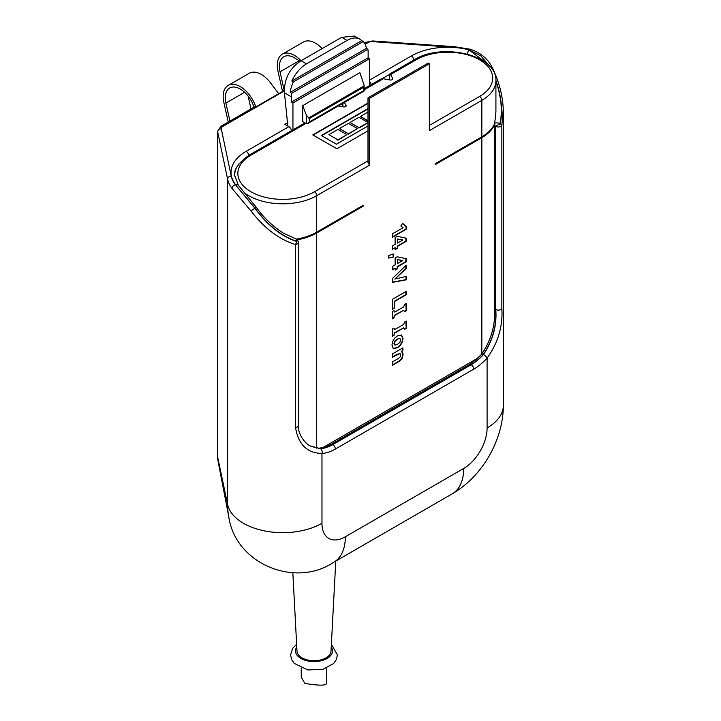 <?xml version="1.0" encoding="UTF-8"?>
<svg xmlns="http://www.w3.org/2000/svg" width="721" height="721" viewBox="0 0 721 721"><rect width="100%" height="100%" fill="white"/><g stroke="black" fill="none" stroke-linecap="round" stroke-linejoin="round"><path stroke-width="1.08" d="M244.978 193.246A48.064 27.749 0 0 0 316.708 195.688L316.708 232.153L363.177 205.323L363.177 206.197L362.429 205.755M316.708 232.153A48.064 27.749 180 0 1 296.484 239.12M363.177 206.197L316.708 233.027A48.064 27.749 180 0 1 297.304 239.841M287.814 122.588L284.822 124.318L288.887 126.662L246.176 151.32A51.678 29.84 0 0 0 235.551 184.612A3.614 2.695 -37.8 0 1 238.408 185.342L234.649 175.365A48.064 27.749 0 0 1 238.984 163.856M291.419 130.717A3.614 2.091 -120 0 0 288.887 126.662M371.126 84.699A3.614 2.091 -120 0 0 369.648 81.509M292.942 129.834L292.942 102.959L291.446 102.085L291.446 96.875A25.523 14.735 -60 0 1 291.699 93.261L367.89 49.271A25.523 14.735 -60 0 1 368.143 52.597L368.143 57.806L369.648 58.671L369.648 85.556M287.832 126.049L284.444 92.838C284.074 78.841 289.617 68.144 301.072 60.753L341.673 37.312L354.435 36.05L359.851 39.177A25.523 14.735 -60 0 1 361.744 40.664L363.249 41.53A25.523 14.735 -60 0 1 366.385 48.397L367.89 49.271M305.884 123.444L250.989 155.141A44.873 25.911 0 0 0 250.989 191.777A44.873 25.911 0 0 0 314.455 191.777A3.19 1.839 -120 0 1 316.708 195.688L369.197 165.388L369.197 98.525L429.346 63.799L429.346 130.654L481.835 100.354A3.19 1.839 -120 0 0 479.582 96.443A44.873 25.911 0 0 0 479.582 59.807A44.873 25.911 0 0 0 416.116 59.807L390.584 74.542L389.818 73.912L389.493 79.887M494.759 123.237A48.064 27.749 180 0 1 481.835 136.819L435.367 163.649L435.367 164.514L481.835 137.684L481.835 354.002M481.835 136.819L481.835 100.354A48.064 27.749 0 0 0 495.913 80.725L495.913 111.863L494.642 123.796A3.614 1.568 13 0 1 499.968 123.561C502.663 111.151 501.311 96.956 495.913 80.968M494.543 124.643A48.064 27.749 180 0 1 481.835 137.684M369.197 165.388A3.19 1.839 -120 0 0 367.989 162.387L367.989 97.831L428.148 63.106L429.346 63.799M367.989 130.825L336.86 148.796L312.797 134.908L367.989 103.04M367.989 103.391L313.094 135.079M390.584 74.542L392.729 78.445A2.127 1.226 0 0 1 392.828 78.814A2.127 1.226 0 0 1 390.061 79.986L383.293 78.751L380.877 79.067L364.105 88.755M344.476 102.4L346.107 106.104M338.311 105.969L343.439 106.906A2.127 1.226 0 0 0 346.206 105.735A2.127 1.226 0 0 0 346.107 105.365M342.872 103.328L342.872 106.798M322.53 447.777L477.626 358.229M395.135 249.628L395.135 247.691L392.242 249.358L392.242 246.041L395.135 244.374L395.135 237.506L397.181 236.317L406.175 238.182L406.175 241.319L397.424 246.375L397.424 248.312L395.135 249.628M395.135 270.114L395.135 268.176L392.242 269.843L392.242 266.518L395.135 264.85L395.135 257.983L397.181 256.802L406.175 258.668L406.175 261.795L397.424 266.851L397.424 268.789L395.135 270.114M392.242 299.413L406.175 291.365L406.175 294.781L394.684 301.414L394.684 307.939L392.242 309.345L392.242 299.413M392.242 336.392L392.242 329.073L393.927 328.109L394.702 329.623L403.724 324.414L404.499 321.999L406.175 321.034L406.175 328.352L404.499 329.317L403.724 327.812L394.702 333.021L393.927 335.427L392.242 336.392M402.597 348.036L402.597 350.253L401.236 351.677L402.706 352.731L403.102 354.741L402.093 358.571L399.191 361.365L392.242 365.376L392.242 362.014L398.47 358.427L400.2 356.949L400.777 355.111L399.957 353.542L392.242 357.373L392.242 354.02L402.904 347.864L402.904 350.433L401.534 351.668L402.075 352.037M400.074 353.569L396.956 354.308L392.242 357.021M393.215 348.405L391.963 344.962L392.63 341.457L394.558 338.257L397.496 335.842L401.552 335.067L403.003 338.654L402.336 342.169L400.425 345.35L397.496 347.765L393.315 348.468M392.242 318.853L392.242 311.535L393.927 310.562L394.702 312.076L403.724 306.867L404.499 304.46L406.175 303.487L406.175 310.805L404.499 311.778L403.724 310.264L394.702 315.474L393.927 317.88L392.242 318.853M406.175 276.395L406.175 279.838L392.242 282.416L392.242 278.694L406.175 265.193L406.175 268.636L394.82 279.081L406.175 276.395M393.035 257.352L388.475 258.046L388.475 255.631L393.26 253.981L393.035 257.352L388.168 257.875M392.242 237.326L392.242 233.928L403.084 227.755L400.831 226.034L402.606 223.366L406.175 226.484L406.175 229.287L392.242 237.326M367.989 125.968L336.41 144.2L321.368 135.512L367.989 108.601M367.989 108.943L321.674 135.692M367.989 112.07L360.473 116.414L367.989 121.101M367.989 120.758L360.473 116.414M349.946 122.489L358.968 117.28L367.989 122.489L358.968 127.698L349.946 122.489L358.968 127.698M339.42 128.572L348.441 123.363L357.463 128.572L348.441 133.782L339.42 128.572L348.441 133.782M328.893 134.647L337.915 129.438L346.936 134.647L337.915 139.856L328.893 134.647L337.915 139.856M367.989 122.84L358.968 128.05M357.463 128.572L348.441 134.124M346.936 134.647L337.915 140.207M292.942 102.959L369.648 58.671M364.105 91.071L307.831 123.561L306.335 123.706L302.721 121.624L302.721 105.645L359.869 72.65L364.105 85.123L364.105 91.071L363.483 90.711L364.105 85.123M369.197 98.525L367.989 97.831M401.236 351.677L402.399 352.551L402.796 354.561L401.795 358.4L398.893 361.185L392.242 365.024M401.255 334.895L402.706 338.482L402.039 341.988L400.119 345.179L397.199 347.594L393.125 348.351M397.496 339.258L395.108 341.24L394.297 343.656L395.099 345.125L397.496 344.332L399.867 342.367L400.66 339.961L399.876 338.482L397.199 339.086L394.802 341.069L393.99 343.484L394.802 344.953M399.984 338.51L397.199 339.086M403.724 327.812L394.405 332.841L393.927 335.427M393.621 335.256L392.242 336.049M405.878 321.205L406.175 328.352M405.878 328.181L404.364 329.055M393.765 328.199L394.702 329.623M403.724 310.264L394.405 315.302L393.927 317.88M393.621 317.709L392.242 318.502M405.878 303.667L406.175 310.805M405.878 310.634L404.364 311.508M393.765 310.661L394.702 312.076M405.878 291.545L405.878 294.61L394.387 301.243L394.684 307.939M394.387 307.768L392.242 309.003M405.878 276.458L406.175 279.838M405.878 265.49L405.878 268.464L394.82 279.081M405.878 279.667L392.242 282.19M397.424 263.535L402.805 260.569L397.424 259.659L397.424 263.535L397.424 259.659M402.805 260.479L397.118 259.488M392.242 269.492L395.135 268.176M405.878 258.605L405.878 261.624L397.118 266.68L397.424 268.789M397.118 268.618L395.135 269.762M392.954 254.098L393.26 257.064M397.424 243.049L402.805 240.084L397.424 239.174L397.424 243.049L397.424 239.174M402.805 239.994L397.118 239.002M392.242 249.015L395.135 247.691M405.878 238.119L405.878 241.147L397.118 246.203L397.424 248.312M397.118 248.132L395.135 249.286M402.57 223.42L405.878 226.313L406.175 229.287M405.878 229.107L392.242 236.975M284.263 90.954L222.69 126.499A3.614 2.091 60 0 0 220.878 126.319L254.594 106.861A3.614 2.091 60 0 1 255.955 106.825L284.236 90.495M503.276 108.456L501.852 125.391A3.614 2.091 180 0 1 499.32 126.914A3.614 2.091 180 0 1 495.778 126.382L495.778 309.498C497.012 325.369 492.921 340.393 483.494 354.561A42.539 24.559 -60 0 1 471.155 364.745L471.011 364.655A3.614 2.091 -120 0 0 469.804 364.303L475.13 360.374L481.718 354.128A3.614 1.045 -137.6 0 1 483.34 354.48A42.539 24.559 -60 0 1 471.011 364.655L332.651 444.533A42.539 24.559 -60 0 1 320.313 448.606L311.003 446.398M483.34 354.48C492.758 340.303 496.85 325.279 495.606 309.39L495.606 126.076L500.149 123.868A3.614 1.577 -166.9 0 1 501.852 125.391L501.852 308.507C502.979 326.262 498.067 342.808 487.099 358.13A3.614 1.045 -137.6 0 0 483.494 354.561M503.357 111.872L503.357 405.292A55.508 32.048 180 0 1 487.099 427.95L487.099 358.13A46.153 26.65 -60 0 1 473.715 369.17L335.355 449.048A46.153 26.65 -60 0 1 321.972 453.464C307.164 453.103 298.359 444.487 295.547 427.616A3.614 2.091 0 0 0 298.323 425.579L298.323 242.472A3.614 2.091 180 0 1 295.547 244.5C279.487 239.723 264.616 228.548 250.962 210.965L232.09 188.505A3.614 2.695 142.1 0 1 235.388 184.702L254.837 208.207L250.962 210.965M310.228 445.975L320.466 448.687A3.614 2.758 -93.3 0 1 321.972 453.464L321.972 523.284A33.049 19.079 120 0 0 345.341 536.775L463.729 468.425A33.049 19.079 120 0 0 487.099 427.95M335.779 561.073L331.011 651.207A17.016 9.824 180 0 1 320.268 660.039A17.016 9.824 180 0 1 301.973 657.849A17.016 9.824 180 0 1 296.998 651.207L292.843 572.753M301.243 668.052L301.243 677.19L304.974 683.526C312.878 684.454 327.334 687.149 326.757 682.481L326.766 668.052M489.586 66.152L480.79 55.823L468.965 49.848L488.342 64.502M295.547 427.616L295.547 244.5A3.614 1.577 106.9 0 0 296.52 241.427L297.845 240.661L296.34 241.12C281.442 236.209 267.653 225.204 254.991 208.117L254.837 208.207C267.608 225.448 281.505 236.524 296.52 241.427L296.34 241.12A3.614 1.568 -73 0 0 295.592 238.705L283.515 233.198C272.926 226.538 263.796 217.823 256.108 207.044L254.991 208.117L235.388 184.702A51.894 29.958 0 0 1 231.207 176.023L221.293 128.834A4.894 2.821 0 0 1 222.69 126.499M495.913 80.41C501.51 96.731 502.916 111.223 500.149 123.868L495.606 126.076A3.614 2.091 180 0 1 494.543 124.607L494.543 307.921C495.678 324.243 491.398 339.654 481.718 354.128M469.804 364.303L331.444 444.19L326.658 446.434L319.052 448.291L310.075 445.884M320.313 448.606A3.614 2.758 -93.3 0 0 319.052 448.291M364.628 43.332L366.511 42.242L372.613 40.962L454.347 46.685L470.038 49.208A3.614 1.208 104.5 0 0 469.128 49.758A51.894 29.958 0 0 0 454.095 47.343L372.36 41.62A4.894 2.821 0 0 0 368.314 42.422L365.132 44.26M470.038 49.208C481.484 52.849 489.37 60.014 493.705 70.721L493.119 70.829M369.648 80.031L411.303 55.986A51.678 29.84 0 0 1 468.965 49.848A3.614 1.208 104.5 0 0 467.514 54.129M494.642 124.129A3.614 1.568 13 0 1 494.642 123.796A3.614 3.614 0 0 0 494.543 124.607M291.446 102.085L368.143 57.806M291.699 93.261L290.193 92.387L366.385 48.397M290.193 92.387A25.523 14.735 -60 0 1 293.33 81.897L363.249 41.53M293.33 81.897L291.825 81.031L361.744 40.664M291.825 81.031A25.523 14.735 -60 0 1 306.479 63.881L347.089 40.439A25.523 14.735 -60 0 1 359.851 39.177M306.335 123.706L306.335 115.09L302.721 105.645M306.335 115.09L309.336 118.604L363.483 87.349M307.831 123.561L309.336 121.975L309.336 118.604M306.479 63.881L301.072 60.753A24.244 13.996 -120 0 0 282.326 54.174A24.244 13.996 -120 0 0 278.018 71.334L282.533 91.477M322.143 48.595A24.244 13.996 -120 0 0 303.379 42.016L282.326 54.174M300.206 61.276L296.403 59.086A21.27 12.275 -120 0 0 283.813 56.752A21.27 12.275 -120 0 0 280.036 71.803L284.227 90.495M278.694 93.694L269.825 81.942A24.244 13.996 -120 0 0 249.241 73.272L228.187 85.429A24.244 13.996 -120 0 0 223.88 102.589L228.251 122.065M255.757 106.762A24.244 13.996 -120 0 0 228.187 85.429M248.114 96.091L250.998 108.934M254.017 107.195A21.27 12.275 -120 0 0 229.675 88.007A21.27 12.275 -120 0 0 225.898 103.058L229.945 121.092M291.446 96.875L284.444 92.838M389.556 74.443L382.202 78.688M316.708 233.027L316.708 448.21M314.455 191.777L367.989 160.873M429.346 125.445L479.582 96.443M383.293 78.751L364.105 89.837M392.729 78.445L392.729 79.193M389.818 73.912L414.521 59.645A3.19 1.839 60 0 1 416.116 59.807M234.649 176.068C233.505 169.841 238.417 162.811 249.394 154.979A3.19 1.839 60 0 1 250.989 155.141M366.511 42.242A3.614 2.091 60 0 1 368.314 42.422M411.303 55.986A3.614 2.091 60 0 1 413.836 60.041M321.972 523.284A55.508 32.048 0 0 1 264.607 530.917A55.508 32.048 0 0 1 227.611 504.484L227.611 179.223A55.508 32.048 0 0 0 232.09 188.505M494.543 307.921A3.614 2.091 180 0 0 495.606 309.39L495.778 309.498A3.614 2.091 180 0 0 499.32 310.03A3.614 2.091 180 0 0 501.852 308.507M228.674 516.2A76.732 44.305 120 0 1 227.611 504.484L217.706 457.294A25.947 14.979 120 0 0 218.066 461.26L228.674 516.2C234.92 563.543 294.925 588.597 333.841 562.191A55.508 32.048 -120 0 0 345.341 536.775M231.207 176.023A3.614 2.929 -11.9 0 0 227.611 179.223L217.706 132.042L217.706 457.294A8.508 4.912 0 0 1 217.643 456.708L218.066 461.26M331.444 444.19A3.614 2.091 -120 0 1 332.651 444.533L332.796 444.623A42.539 24.559 -60 0 1 320.466 448.687M335.355 449.048A3.614 2.091 -120 0 0 332.796 444.623L471.155 364.745A3.614 2.091 -120 0 1 473.715 369.17M333.841 562.191L452.238 493.831A55.508 32.048 -120 0 0 463.729 468.425M220.878 126.319L217.643 131.447A8.508 4.912 0 0 0 217.706 132.042A3.614 2.929 -11.9 0 1 221.293 128.834M331.227 647.007A18.503 10.68 180 0 1 314.005 661.59A18.503 10.68 180 0 1 296.773 647.007M372.613 40.962L372.36 41.62M454.347 46.685L454.095 47.343M246.176 151.32A3.614 2.091 60 0 1 248.709 155.385M347.089 40.439L341.673 37.312M363.483 90.711L309.336 121.975M364.024 85.952L308.399 118.064M280.036 71.803L298.737 61.006M225.898 103.058L244.599 92.261M414.521 59.645C441.982 42.377 497.319 54.841 495.913 80.725M249.394 154.979L304.947 122.903M452.238 493.831C482.385 476.374 503.312 440.134 503.357 405.292M217.643 131.447L217.643 456.708M296.628 644.304L292.681 648.314L290.608 654.902L291.554 659.418L294.204 663.374L307.867 669.953L322.927 669.349L333.715 663.455L336.428 659.454L337.392 654.92L331.372 644.304M310.246 445.984C306.731 444.587 298.07 436.079 298.323 425.579M298.323 242.472A3.614 3.614 0 0 0 297.845 240.661M297.665 240.354A3.614 3.614 0 0 0 295.592 238.705M256.108 207.044L238.408 185.342M493.705 70.721C499.815 84.069 503.033 97.714 503.357 111.656"/></g></svg>
